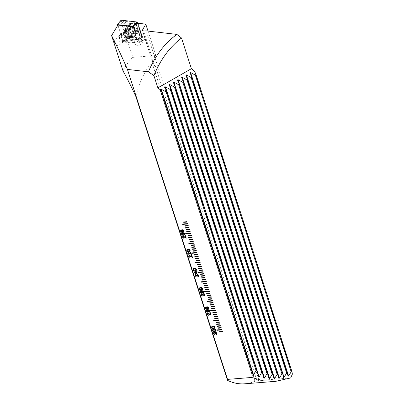 <?xml version="1.0" encoding="UTF-8"?>
<svg xmlns="http://www.w3.org/2000/svg" width="404" height="404" viewBox="0 0 404 404"><rect width="100%" height="100%" fill="white"/><g stroke="black" fill="none" stroke-linecap="round" stroke-linejoin="round"><path stroke-width="0.3" stroke-dasharray="2.02 1.52" d="M114.393 42.46A3.49 2.591 52.4 0 1 115.034 39.476A3.49 2.591 52.4 0 1 119.938 42.021A3.49 2.591 52.4 0 1 119.296 45.006A3.49 2.591 52.4 0 1 114.393 42.46M124.109 34.966A3.49 2.591 52.4 0 1 124.75 31.982A3.49 2.591 52.4 0 1 129.659 34.527A3.49 2.591 52.4 0 1 129.012 37.511A3.49 2.591 52.4 0 1 124.109 34.966M123.634 34.345A5.287 3.924 52.4 0 1 126.28 29.199A5.287 3.924 52.4 0 1 132.042 33.678A5.287 3.924 52.4 0 1 129.391 38.824A5.287 3.924 52.4 0 1 123.634 34.345M136.224 39.289A3.49 2.591 52.4 0 1 139.728 41.541A3.49 2.591 52.4 0 1 139.385 45.233A3.49 2.591 52.4 0 1 138.279 45.642A3.49 2.591 52.4 0 1 134.774 43.39A3.49 2.591 52.4 0 1 135.123 39.703A3.49 2.591 52.4 0 1 136.224 39.289M123.366 41.971L126.871 38.915L139.178 40.329A3.49 2.591 -127.6 0 0 142.546 42.354A3.49 2.591 -127.6 0 0 143.652 41.94A3.49 2.591 -127.6 0 0 144.309 38.996A3.49 2.591 -127.6 0 0 141.88 36.249L137.34 39.4A3.49 2.591 -127.6 0 0 136.259 39.264A3.49 2.591 -127.6 0 0 135.153 39.678A3.49 2.591 -127.6 0 0 134.764 43.279L123.366 41.971L117.907 25.063M290.653 377.957L259.166 380.462L254.914 381.26A84.628 51.081 85.5 0 1 244.804 383.8M292.39 374.119L194.521 71.119M259.166 380.462L146.253 30.886M135.906 96.647A84.628 51.081 -94.5 0 1 152.601 61.519L152.358 60.964L155.899 55.525L148.005 31.088M152.929 62.534A4.232 2.555 -94.5 0 0 153.096 66.029L155.08 65.322L152.929 62.534L152.358 60.964L142.627 30.84M155.08 65.322L256.969 380.775M155.899 55.525L132.83 57.358L126.871 38.915M132.83 57.358C129.108 60.817 125.841 65.357 123.033 70.973M141.88 36.249L137.668 23.21M135.976 24.331L140.148 37.234M133.28 26.831L137.34 39.4M153.096 66.029L254.914 381.26M139.178 40.329L137.577 41.117L125.629 39.744M137.577 41.117L134.764 43.279M215.145 332.103L215.534 331.962L216.978 333.169M216.999 333.149L216.438 334.421M216.473 333.815L216.216 333.951M215.691 332.457L215.276 333.244M215.297 333.229L215.428 333.563M214.277 332.77L213.963 333.416M213.984 333.396L214.691 334.022M214.711 334.002L214.807 334.517M213.777 332.401L214.08 332.295M214.105 332.28L214.938 332.75M212.827 329.391L213.933 329.053C214.827 328.856 215.529 329.225 216.034 330.149L215.963 331.053M213.15 329.79L213.014 330.396L213.413 330.891L215.489 330.8M211.847 326.447L212.974 326.089C213.873 325.897 214.569 326.26 215.074 327.19L215.009 328.093M212.196 326.826L212.06 327.432L212.453 327.927L214.529 327.836M209.913 312.711L210.322 312.691M210.343 312.676L211.135 315.211M211.156 315.191L210.843 315.165M208.09 313.413L207.747 314.176M207.772 314.155L208.585 314.857M208.61 314.837L208.701 315.332M207.54 313.065L207.903 312.933M207.924 312.918L209.626 313.893M209.651 313.878L210.519 314.595M208.085 311.545L207.606 312.181M206.58 310.131L206.893 310.03M206.914 310.009L207.757 310.53M208.004 309.878L208.368 309.757M208.393 309.742L209.812 310.893L209.176 312.211M208.545 310.237L208.136 311.04L209.312 311.61M207.085 310.504L206.792 311.136L207.651 311.625M205.651 307.171L206.757 306.833C207.651 306.636 208.353 307.005 208.858 307.929L208.787 308.833M205.974 307.57L205.838 308.176L206.237 308.671L208.312 308.58M204.101 293.435L203.672 293.471M204.126 293.415L204.914 295.955M204.939 295.935L204.621 295.91M201.869 294.152L201.53 294.915M201.551 294.9L202.369 295.597M202.389 295.582L202.485 296.097M201.338 293.789L201.682 293.678M201.707 293.663L203.409 294.637M203.429 294.617L204.303 295.334M200.349 290.799L200.642 290.673M200.667 290.653L200.849 291.163M200.541 291.855L200.869 291.143L200.561 291.365M200.561 291.834L200.773 292.264M200.798 292.249L202.066 292.617M201.53 290.683L202.02 290.511M202.045 290.491L203.566 291.637M203.586 291.617L203.353 292.809M202.217 290.986L201.753 291.824L202.702 292.567L203.035 292.446M199.409 287.931L200.536 287.577C201.429 287.38 202.131 287.749 202.636 288.673L202.566 289.577M199.758 288.315L199.621 288.921L200.015 289.416L202.091 289.325M197.47 274.195L197.879 274.18M197.904 274.159L198.692 276.695M198.718 276.679L198.399 276.649M195.647 274.897L195.309 275.659M195.329 275.644L196.147 276.341M196.172 276.326L196.263 276.841M195.122 274.533L195.46 274.422M195.486 274.402L197.187 275.382M197.208 275.361L198.081 276.078M195.688 271.261L196.112 271.215L196.273 271.705L197.066 271.66M197.091 271.645L197.248 272.134M196.43 272.2L196.975 273.882M195.839 271.74L193.748 271.922M194.789 272.331L196.344 273.306M193.188 268.675L194.314 268.317C195.213 268.125 195.91 268.488 196.415 269.418L196.349 270.321M193.536 269.054L193.4 269.66L193.794 270.155L195.869 270.069M191.254 254.939L191.663 254.919M191.683 254.904L192.476 257.439M192.496 257.424L192.183 257.393M189.431 255.641L189.087 256.404M189.112 256.383L189.931 257.085M189.951 257.065L190.042 257.565M188.88 255.293L189.244 255.161M189.264 255.146L190.966 256.121M190.991 256.106L191.86 256.823M190.294 251.975L190.703 251.96M190.728 251.939L191.516 254.475M191.541 254.459L191.223 254.429M188.471 252.677L188.133 253.439M188.153 253.424L188.971 254.121M188.991 254.106L189.087 254.621M187.921 252.328L188.284 252.202M188.309 252.182L190.011 253.162M190.031 253.141L190.905 253.858M186.991 249.399L188.097 249.061C188.991 248.869 189.693 249.233 190.198 250.162L190.127 251.061M187.315 249.798L187.178 250.404L187.577 250.899L189.653 250.808M185.441 235.663L185.012 235.699M185.466 235.648L186.254 238.183M186.279 238.163L185.961 238.138M183.209 236.385L182.871 237.148M182.891 237.128L183.709 237.83M183.729 237.81L183.825 238.325M182.684 236.017L183.022 235.906M183.047 235.891L184.749 236.865M184.769 236.85L185.643 237.567M181.704 233.123L182.83 232.765C183.729 232.573 184.431 232.941 184.931 233.866L184.865 234.769M182.053 233.502L181.916 234.113L182.31 234.603L184.386 234.517M180.75 230.159L181.876 229.805C182.77 229.608 183.472 229.977 183.977 230.901L183.906 231.805M181.098 230.543L180.962 231.149L181.356 231.643L183.431 231.553M221.912 329.896L221.816 329.507L216.751 329.927M221.321 327.967L221.195 327.583L217.837 327.866M222.564 331.82L222.437 331.431L219.054 331.719M220.67 326.043L220.574 325.659L217.216 325.937M220.074 324.114L219.953 323.73L216.564 324.018M219.453 322.19L219.332 321.806L215.973 322.089M218.832 320.266L218.685 319.897M218.705 319.882L213.666 320.296M218.211 318.337L218.064 317.973M218.084 317.953L214.701 318.241M217.559 316.418L217.443 316.044M217.463 316.029L214.08 316.312M216.938 314.489L216.817 314.12M216.842 314.105L213.484 314.388M216.342 312.56L216.221 312.176L212.863 312.459M215.696 310.641L215.574 310.267M215.6 310.252L210.56 310.666M215.074 308.712L214.953 308.343M214.973 308.328L211.59 308.611M214.448 306.788L214.332 306.419M214.352 306.399L210.994 306.681M213.827 304.863L213.711 304.49M213.731 304.475L210.373 304.757M213.236 302.934L213.11 302.551L209.721 302.833M212.585 301.01L212.464 300.642M212.489 300.621L207.419 301.041M211.964 299.086L211.842 298.713M211.868 298.697L208.509 298.98M211.368 297.157L211.221 296.788M211.242 296.773L207.883 297.056M210.716 295.233L210.6 294.864M210.62 294.844L207.237 295.132M210.125 293.304L209.999 292.92L206.641 293.203M209.504 291.38L209.353 291.011M209.378 290.996L204.338 291.41M208.853 289.456L208.732 289.087M208.757 289.067L205.399 289.35M208.232 287.532L208.111 287.158M208.136 287.143L204.747 287.426M207.611 285.603L207.489 285.234M207.51 285.219L204.151 285.502M207.015 283.679L206.888 283.29L203.53 283.573M206.393 281.75L206.247 281.381M206.267 281.366L201.227 281.78M205.742 279.826L205.621 279.457M205.646 279.442L202.258 279.725M205.121 277.901L205 277.533M205.025 277.513L201.667 277.795M204.525 275.972L204.379 275.604M204.404 275.589L201.046 275.871M203.904 274.048L203.778 273.665L200.394 273.947M203.252 272.124L203.136 271.756M203.156 271.735L198.091 272.155M202.631 270.2L202.515 269.827M202.535 269.811L199.177 270.094M202.01 268.271L201.889 267.902M201.914 267.887L198.556 268.17M201.389 266.347L201.268 265.978M201.293 265.958L197.904 266.246M200.793 264.418L200.672 264.034L197.314 264.317M200.172 262.494L200.025 262.125M200.046 262.11L195.006 262.524M199.551 260.57L199.404 260.201M199.424 260.181L196.041 260.469M198.899 258.646L198.783 258.272M198.803 258.257L195.42 258.54M198.278 256.717L198.157 256.348M198.182 256.333L194.824 256.616M197.682 254.793L197.561 254.404L194.203 254.687M197.036 252.869L196.915 252.5M196.94 252.48L191.9 252.899M196.415 250.94L196.293 250.571M196.314 250.556L192.93 250.839M195.788 249.016L195.672 248.647M195.693 248.627L192.334 248.909M195.167 247.091L195.051 246.723M195.071 246.703L191.713 246.985M194.577 245.162L194.45 244.779L191.067 245.061M193.925 243.238L193.804 242.87M193.829 242.849L188.759 243.269M193.304 241.314L193.183 240.946M193.208 240.925L189.85 241.208M192.708 239.385L192.562 239.017M192.582 239.001L189.224 239.284M192.057 237.461L191.94 237.092M191.961 237.072L188.577 237.36M191.466 235.532L191.339 235.148L187.981 235.431M190.814 233.613L190.693 233.239M190.718 233.224L185.678 233.638M190.193 231.684L190.072 231.315M190.097 231.295L186.739 231.578M189.572 229.76L189.451 229.391M189.476 229.371L186.087 229.659M188.951 227.836L188.83 227.462M188.85 227.447L185.492 227.73M188.355 225.907L188.229 225.523L184.87 225.801M187.734 223.978L187.587 223.614M187.607 223.594L182.568 224.013M187.082 222.059L186.961 221.685M186.986 221.67L183.603 221.953M128.76 29.416A1.242 0.919 52.4 0 1 128.75 30.275A1.242 0.919 52.4 0 1 128.548 30.527A1.242 0.919 52.4 0 1 128.139 30.674A0.707 0.525 -127.6 0 0 128.26 31.911A1.242 0.919 52.4 0 1 129.159 33.466A0.707 0.525 -127.6 0 0 130.224 34.279A1.242 0.919 52.4 0 1 130.305 34.209A1.242 0.919 52.4 0 1 131.749 34.577A0.707 0.525 -127.6 0 0 132.694 34.153A1.242 0.919 52.4 0 1 132.906 33.042A1.242 0.919 52.4 0 1 133.32 32.896A0.707 0.525 -127.6 0 0 133.199 31.658A1.242 0.919 52.4 0 1 132.295 30.103A0.707 0.525 -127.6 0 0 131.229 29.29A1.242 0.919 52.4 0 1 131.148 29.361A1.242 0.919 52.4 0 1 129.704 28.992A0.707 0.525 -127.6 0 0 128.76 29.416L130.29 28.24L130.598 27.502A3.545 2.631 52.4 0 1 133.421 28.038L133.618 28.189A3.545 2.631 52.4 0 1 135.269 31.037L135.295 31.265A3.545 2.631 52.4 0 1 135.042 32.663A3.545 2.631 52.4 0 1 134.128 33.588L131.754 33.103L130.179 34.32M134.002 33.643A3.545 2.631 52.4 0 1 131.078 33.042A3.545 2.631 52.4 0 1 129.31 29.992L130.229 29.133L130.29 28.24M135.295 31.265L134.184 32.153L134.254 33.436M135.234 31.461L134.184 32.153M124.75 31.371A4.232 3.141 52.4 0 1 125.442 30.512A4.232 3.141 52.4 0 1 127.119 30.007A4.232 3.141 52.4 0 1 131.527 35.729A4.232 3.141 52.4 0 1 131.305 36.36A4.232 3.141 52.4 0 1 130.613 37.213A4.232 3.141 52.4 0 1 126.028 36.335A4.232 3.141 52.4 0 1 124.75 31.371M126.023 40.43A4.232 3.141 52.4 0 1 125.331 41.289A4.232 3.141 52.4 0 1 120.745 40.405A4.232 3.141 52.4 0 1 119.473 35.441A4.232 3.141 52.4 0 1 120.165 34.582A4.232 3.141 52.4 0 1 124.75 35.466A4.232 3.141 52.4 0 1 126.023 40.43M124.644 40.238A3.171 2.353 52.4 0 1 121.094 40.577A3.171 2.353 52.4 0 1 119.73 36.496A3.171 2.353 52.4 0 1 123.281 36.158A3.171 2.353 52.4 0 1 124.644 40.238M127.684 27.538A5.555 4.121 52.4 0 1 128.598 26.412A5.555 4.121 52.4 0 1 133.896 26.947A5.555 4.121 52.4 0 1 136.289 34.087A5.555 4.121 52.4 0 1 135.38 35.209A5.555 4.121 52.4 0 1 130.078 34.678A5.555 4.121 52.4 0 1 127.684 27.538M130.987 33.224A3.808 2.828 52.4 0 1 129.346 28.325A3.808 2.828 52.4 0 1 133.608 27.921A3.808 2.828 52.4 0 1 135.244 32.82A3.808 2.828 52.4 0 1 130.987 33.224M135.476 34.714A5.555 4.121 52.4 0 1 134.562 35.84A5.555 4.121 52.4 0 1 131.694 36.431A5.555 4.121 52.4 0 1 126.477 29.664A5.555 4.121 52.4 0 1 126.871 28.164A5.555 4.121 52.4 0 1 127.78 27.043A5.555 4.121 52.4 0 1 133.8 28.199A5.555 4.121 52.4 0 1 135.476 34.714M130.305 34.209L131.825 33.037L131.078 33.042L129.31 29.992A3.545 2.631 52.4 0 1 130.477 27.553L128.881 28.785M133.618 28.189L135.269 31.037M130.598 27.502L132.81 28.063L131.275 29.25M131.148 29.361L132.759 28.108L133.421 28.038M129.31 29.992L130.229 29.133M123.937 34.128A4.656 3.454 52.4 0 1 124.796 30.149A4.656 3.454 52.4 0 1 131.335 33.542A4.656 3.454 52.4 0 1 130.482 37.521A4.656 3.454 52.4 0 1 123.937 34.128M126.967 30.805A6.454 4.787 52.4 0 1 128.159 25.285A6.454 4.787 52.4 0 1 137.229 29.987A6.454 4.787 52.4 0 1 136.037 35.507A6.454 4.787 52.4 0 1 126.967 30.805M134.749 23.993A2.116 1.571 52.4 0 1 136.749 25.78L139.986 35.799A2.116 1.571 52.4 0 1 138.628 37.855L129.447 36.799A2.116 1.571 52.4 0 1 127.447 35.012L124.21 24.992A2.116 1.571 52.4 0 1 125.568 22.937L134.749 23.993L134.507 23.639L136.067 24.184L136.749 25.78M138.001 23.25L143.339 39.769A0.848 0.626 52.4 0 1 142.794 40.592L127.169 38.799A0.848 0.626 52.4 0 1 126.366 38.082L120.857 21.023A0.848 0.626 52.4 0 1 120.948 20.357M132.729 26.765L137.996 43.076L122.68 41.314L126.366 38.082L127.169 38.799L123.382 40.849M122.68 41.314L117.574 25.497M137.996 43.076L142.794 40.592L142.41 40.026L143.339 39.769L139.006 42.647L143.112 40.541M121.857 22.164L122.447 25.245L126.856 38.042L129.588 38.749L138.769 39.804L141.309 39.516L140.516 38.658L141.44 39.319L141.425 35.799L138.188 25.775L136.628 23.301L134.285 22.296L125.104 21.24L121.988 21.968L122.781 22.831L120.857 21.023L117.867 23.791M138.188 25.775A1.48 0.434 -17.9 0 1 137.012 25.871L140.244 35.89L140.405 38.456L127.528 37.072L126.78 38.229M141.506 39.536L142.41 40.026M136.067 24.184L136.895 22.962L137.027 21.998M127.528 37.072L123.013 22.937L125.326 22.584L125.568 22.937M154.283 64.155L143.582 31.027M258.515 376.841L164.953 87.173M263.837 377.993L169.135 84.774M268.978 378.563L173.316 82.381M273.952 378.619L177.492 79.987M278.78 378.225L181.674 77.588M283.472 377.412L185.855 75.195M288.032 376.2L190.037 72.796M133.512 34.855A4.393 3.262 52.4 0 1 130.522 36.209A4.393 3.262 52.4 0 1 126.391 30.855A4.393 3.262 52.4 0 1 126.705 29.669A4.393 3.262 52.4 0 1 131.618 29.199A4.393 3.262 52.4 0 1 133.512 34.855M133.32 32.896L134.85 31.714M131.749 34.577L133.28 33.396M130.224 34.279L131.754 33.103M132.694 34.153L134.224 32.971M133.199 31.658L134.724 30.477M132.295 30.103L133.825 28.926M131.229 29.29L132.759 28.108M129.704 28.992L131.234 27.815M128.139 30.674L129.664 29.497M128.26 31.911L129.785 30.734M129.159 33.466L130.689 32.285M125.518 32.911A4.656 3.454 52.4 0 1 126.376 28.931A4.656 3.454 52.4 0 1 132.916 32.32A4.656 3.454 52.4 0 1 132.063 36.304A4.656 3.454 52.4 0 1 125.518 32.911M135.557 31.153A6.227 4.621 52.4 0 1 132.436 37.213A6.227 4.621 52.4 0 1 125.659 31.941A6.227 4.621 52.4 0 1 128.775 25.876A6.227 4.621 52.4 0 1 135.557 31.153M125.679 31.8A6.454 4.787 52.4 0 1 126.866 26.28A6.454 4.787 52.4 0 1 135.936 30.987A6.454 4.787 52.4 0 1 134.744 36.501A6.454 4.787 52.4 0 1 125.679 31.8M121.271 21.17L121.402 20.2M136.895 22.962L137.83 22.71M125.104 21.24L125.326 22.584L134.507 23.639A1.48 0.803 96.6 0 1 134.285 22.296M122.447 25.245A1.48 0.434 -17.9 0 0 123.624 25.149L124.21 24.992M125.684 35.264L127.447 35.012M129.588 38.749L129.447 36.799M138.769 39.804A1.48 0.803 96.6 0 1 138.547 38.461L138.628 37.855M141.425 35.799L139.986 35.799M115.034 39.476L124.75 31.982M139.385 45.233L143.652 41.94M152.303 61.287L142.375 30.537M119.296 45.006L129.012 37.511M258.53 376.902L164.933 87.128M263.852 378.048L169.114 84.729M268.988 378.609L173.296 82.335M273.962 378.664L177.477 79.936M278.79 378.265L181.659 77.543M283.477 377.447L185.84 75.149M288.042 376.23L190.021 72.75M131.694 36.431L130.522 36.209L131.32 36.158L131.527 35.729M126.477 29.664L126.391 30.855L126.649 30.093L127.119 30.007M133.552 32.81L135.108 31.613M132.573 34.784L134.148 33.572M125.331 41.289L130.613 37.213M134.562 35.84L135.38 35.209M127.78 27.043L128.598 26.412M120.165 34.582L125.442 30.512M132.906 33.042L134.396 31.896M128.548 30.527L130.037 29.376M127.901 30.76L129.457 29.563M124.796 30.149L126.376 28.931C125.785 28.871 125.654 29.957 125.982 32.189C127.093 36.229 132.179 37.309 132.063 36.304L130.482 37.521M128.159 25.285L126.866 26.28C125.336 27.588 124.917 29.462 125.609 31.906C127.957 36.673 131.002 38.203 134.744 36.501L136.037 35.507"/><path stroke-width="0.61" d="M186.961 221.685L183.603 221.953L183.724 222.341L187.087 222.074L186.961 221.685M187.587 223.614L182.542 224.013L182.664 224.397L187.708 223.998L187.587 223.614M188.33 225.922L188.208 225.538L184.845 225.806L184.966 226.189L188.33 225.922M188.83 227.462L185.466 227.73L185.593 228.114L188.956 227.851L188.83 227.462M189.451 229.391L186.087 229.659L186.214 230.043L189.577 229.775L189.451 229.391M190.072 231.315L186.709 231.583L186.835 231.967L190.198 231.699L190.072 231.315M190.693 233.239L185.653 233.643L185.774 234.027L190.819 233.628L190.693 233.239M191.44 235.552L191.319 235.168L187.956 235.436L188.077 235.82L191.44 235.552M191.94 237.092L188.577 237.36L188.698 237.744L192.062 237.476L191.94 237.092M192.562 239.017L189.198 239.284L189.325 239.668L192.688 239.4L192.562 239.017M193.183 240.946L189.819 241.213L189.946 241.597L193.309 241.329L193.183 240.946M193.804 242.87L188.759 243.269L188.885 243.657L193.93 243.253L193.804 242.87M194.551 245.178L194.425 244.794L191.067 245.061L191.188 245.445L194.551 245.178M195.051 246.723L191.688 246.985L191.809 247.374L195.172 247.107L195.051 246.723M195.672 248.647L192.309 248.915L192.43 249.298L195.794 249.031L195.672 248.647M196.293 250.571L192.93 250.839L193.056 251.222L196.42 250.955L196.293 250.571M196.915 252.5L191.87 252.899L191.996 253.283L197.041 252.884L196.915 252.5M197.662 254.808L197.536 254.424L194.173 254.692L194.299 255.076L197.662 254.808L194.299 255.076M198.157 256.348L194.799 256.616L194.92 257L198.283 256.732L198.157 256.348M198.783 258.272L195.42 258.54L195.541 258.929L198.904 258.661L198.783 258.272M199.404 260.201L196.041 260.469L196.162 260.853L199.526 260.585L199.404 260.201M200.025 262.125L194.981 262.529L195.107 262.913L200.152 262.509L200.025 262.125M200.773 264.438L200.647 264.049L197.283 264.317L197.41 264.706L200.773 264.438M201.268 265.978L197.904 266.246L198.031 266.63L201.394 266.362L201.268 265.978M201.889 267.902L198.526 268.17L198.652 268.554L202.015 268.286L201.889 267.902M202.515 269.827L199.152 270.094L199.273 270.483L202.636 270.215L202.515 269.827M203.136 271.756L198.091 272.155L198.213 272.538L203.257 272.139L203.136 271.756M203.884 274.064L203.757 273.68L200.394 273.947L200.52 274.331L203.884 274.064M204.379 275.604L201.015 275.871L201.142 276.26L204.505 275.993L204.379 275.604M205 277.533L201.636 277.8L201.763 278.184L205.126 277.917L205 277.533M205.621 279.457L202.258 279.725L202.384 280.108L205.747 279.841L205.621 279.457M206.247 281.381L201.202 281.785L201.323 282.169L206.368 281.77L206.247 281.381M206.989 283.694L206.868 283.31L203.505 283.578L203.626 283.962L206.989 283.694M207.489 285.234L204.126 285.502L204.252 285.886L207.616 285.618L207.489 285.234M208.111 287.158L204.747 287.426L204.873 287.815L208.237 287.547L208.111 287.158M208.732 289.087L205.368 289.355L205.495 289.739L208.858 289.471L208.732 289.087M209.353 291.011L204.308 291.41L204.434 291.799L209.479 291.395L209.353 291.011M210.1 293.324L209.979 292.935L206.616 293.203L206.737 293.592L210.1 293.324M210.6 294.864L207.237 295.132L207.358 295.516L210.721 295.248L210.6 294.864M211.221 296.788L207.858 297.056L207.984 297.44L211.348 297.172L211.221 296.788M211.842 298.713L208.479 298.98L208.605 299.369L211.969 299.101L211.842 298.713M212.464 300.642L207.419 301.041L207.545 301.424L212.59 301.025L212.464 300.642M213.211 302.95L213.085 302.566L209.721 302.833L209.848 303.217L213.211 302.95M213.711 304.49L210.348 304.757L210.469 305.146L213.832 304.879L213.711 304.49M214.332 306.419L210.969 306.686L211.09 307.07L214.453 306.803L214.332 306.419M214.953 308.343L211.59 308.611L211.716 308.994L215.079 308.727L214.953 308.343M215.574 310.267L210.529 310.671L210.656 311.055L215.701 310.656L215.574 310.267M216.322 312.58L216.196 312.196L212.832 312.464L212.958 312.848L216.322 312.58L212.958 312.848M216.817 314.12L213.453 314.388L213.58 314.772L216.943 314.504L216.817 314.12M217.443 316.044L214.08 316.312L214.201 316.701L217.564 316.433L217.443 316.044M218.064 317.973L214.701 318.241L214.822 318.625L218.185 318.357L218.064 317.973M218.685 319.897L213.64 320.296L213.767 320.685L218.811 320.281L218.685 319.897M219.433 322.21L219.306 321.821L215.943 322.089L216.069 322.478L219.433 322.21M220.054 324.134L219.928 323.75L216.564 324.018L216.69 324.402L220.054 324.134M220.675 326.058L220.549 325.674L217.185 325.942L217.312 326.326L220.675 326.058M222.543 331.836L222.417 331.452L219.054 331.719L219.18 332.103L222.543 331.836M221.296 327.987L221.175 327.599L217.812 327.866L217.933 328.25L221.296 327.987M216.751 329.927L216.872 330.31L221.917 329.911L221.796 329.528L216.751 329.927M184.865 234.769L183.608 235.254C182.709 235.446 182.012 235.083 181.502 234.153L181.704 233.123L182.81 232.785C183.709 232.588 184.406 232.957 184.911 233.881L184.719 234.916M190.127 251.061L188.87 251.546C187.976 251.743 187.274 251.374 186.769 250.45L186.971 249.419L188.072 249.076C188.971 248.884 189.668 249.253 190.173 250.177L189.981 251.212M192.496 257.424L189.431 255.641L189.087 256.404L190.047 257.58L188.698 256.424L189.244 255.161L191.839 256.838L191.228 254.954L191.663 254.919L192.476 257.439L189.208 255.727M188.88 255.293L189.244 255.161M197.066 271.66L197.228 272.155L196.41 272.22L196.95 273.897L196.521 273.932L193.748 271.922L195.819 271.761L195.657 271.266L196.091 271.23L196.248 271.725L197.066 271.66M202.566 289.577L201.308 290.062C200.414 290.254 199.712 289.89 199.207 288.961L199.409 287.931L200.515 287.592C201.409 287.401 202.111 287.764 202.611 288.693L202.419 289.724M204.278 295.354L203.672 293.471L204.101 293.435L204.914 295.955L201.869 294.152L201.53 294.915L202.485 296.097L201.136 294.935L201.682 293.678L204.278 295.354L203.697 293.466M201.318 293.804L201.682 293.678M209.59 312.07L209.156 312.226L208.065 311.565L207.585 312.201L206.383 311.186L206.893 310.03L207.737 310.545L208.368 309.757L209.792 310.913L209.156 312.226L209.58 312.075M207.868 312.1L206.383 311.186M206.56 310.146L206.893 310.03M207.979 309.893L208.368 309.757M215.009 328.093L213.751 328.573C212.852 328.77 212.151 328.401 211.646 327.477L211.847 326.447L212.953 326.104C213.847 325.912 214.549 326.281 215.054 327.205L214.862 328.24M216.216 333.951L216.584 333.179L215.67 332.472L215.428 333.563L214.256 332.79L213.963 333.416L214.807 334.517L213.58 333.462L214.08 332.295L214.918 332.77L215.514 331.982L216.978 333.169L216.418 334.441L216.473 333.815M216.438 334.421L216.771 334.285L216.418 334.441L216.241 333.941L216.605 333.164L215.418 332.558M215.413 333.542L214.069 332.851M213.756 332.421L214.08 332.295M215.135 332.113L215.514 331.982M288.042 376.23L288.597 376.018L291.188 371.816L291.935 371.569L292.39 374.119L290.653 377.957L275.735 381.341L263.453 380.841L251.687 377.467L252.288 375.053L160.1 89.632L157.883 87.91L153.914 75.614C160.312 59.822 169.503 47.278 181.492 37.986L176.881 34.406L146.253 30.886L143.582 31.027L142.41 30.164L145.763 24.139L137.668 23.21L133.28 26.831L117.907 25.063L111.61 35.608C116.615 45.369 121.887 56.636 127.432 69.407L148.44 71.821L153.914 75.614M251.687 377.467L227.548 379.386L127.432 69.407M215.963 331.053L214.706 331.538C213.812 331.729 213.11 331.366 212.605 330.437L212.807 329.406L213.908 329.068C214.807 328.876 215.504 329.24 216.009 330.169L215.817 331.199M211.156 315.191L208.09 313.413L207.747 314.176L208.706 315.352L207.358 314.196L207.903 312.933L210.499 314.61L209.888 312.726L210.322 312.691L211.135 315.211L207.868 313.499M207.54 313.065L207.903 312.933M208.787 308.833L207.53 309.318C206.631 309.514 205.934 309.146 205.429 308.217L205.631 307.186L206.732 306.848C207.631 306.656 208.328 307.02 208.833 307.949L208.641 308.979M200.142 291.85L200.642 290.673L200.773 292.264L202.04 292.637L201.298 291.733L201.53 290.683L202.02 290.511L203.566 291.637L203.328 292.829L202.384 293.117L200.838 292.809L200.142 291.85L200.667 290.653M200.323 290.814L200.642 290.673M200.849 291.163L200.561 291.365M198.061 276.099L197.45 274.21L197.879 274.18L198.692 276.695L195.647 274.897L195.309 275.659L196.263 276.841L194.915 275.68L195.46 274.422L198.061 276.099L197.475 274.21M195.097 274.548L195.46 274.422M196.349 270.321L195.092 270.806C194.193 270.998 193.491 270.63 192.986 269.705L193.188 268.675L194.294 268.337C195.188 268.14 195.889 268.509 196.394 269.433L196.203 270.468M191.541 254.459L188.471 252.677L188.133 253.439L189.087 254.621L187.739 253.459L188.284 252.202L190.88 253.879L190.274 251.995L190.703 251.96L191.516 254.475L188.249 252.763M187.921 252.328L188.284 252.202M185.618 237.582L185.012 235.699L185.441 235.663L186.254 238.183L183.209 236.385L182.871 237.148L183.825 238.325L182.477 237.168L183.022 235.906L185.618 237.582L185.037 235.694M182.659 236.032L183.022 235.906M183.906 231.805L182.648 232.29C181.755 232.482 181.053 232.118 180.548 231.189L180.75 230.159L181.856 229.82C182.749 229.629 183.451 229.992 183.951 230.921L183.759 231.952M275.735 381.341L244.804 383.8A84.628 51.081 85.5 0 1 227.548 380.371L227.548 379.386M181.492 37.986L191.41 68.7L194.521 71.119L196.071 74.77L195.374 75.169L190.562 72.498L190.021 72.75M288.032 376.2L287.406 372.897L286.643 373.079L284.052 377.28L283.472 377.412L282.75 373.806L281.957 373.917L279.376 378.144L278.78 378.225L277.947 374.286L277.134 374.321L274.569 378.593L273.952 378.619L272.993 374.291L272.155 374.24L269.614 378.593L268.978 378.563L267.872 373.771L266.999 373.624L264.499 378.099L263.837 377.993L262.549 372.639L261.646 372.382L259.196 377.023L258.515 376.841L256.989 370.761L256.035 370.362L253.672 375.255L252.288 375.053M157.883 87.91L191.41 68.7M160.1 89.632L161.297 89.264L166.11 91.935L166.807 91.536L164.933 87.128M164.953 87.173L165.478 86.87L170.291 89.542L170.988 89.143L169.114 84.729M169.135 84.774L169.66 84.476L174.472 87.148L175.164 86.749L173.296 82.335M173.316 82.381L173.841 82.078L178.649 84.749L179.346 84.35L177.477 79.936M177.492 79.987L178.023 79.684L182.83 82.355L183.527 81.956L181.659 77.543M181.674 77.588L182.204 77.285L187.012 79.957L187.708 79.558L185.84 75.149M185.855 75.195L186.38 74.892L191.193 77.563L191.89 77.164L190.037 72.796M176.881 34.406C164.59 43.324 155.111 55.797 148.44 71.821M142.375 30.537L142.41 30.164L142.627 30.84M227.548 380.371L135.906 96.647C131.31 86.608 127.023 78.053 123.033 70.973L111.61 35.608M148.005 31.088L145.763 24.139M291.935 371.569L196.071 74.77M291.188 371.816L195.374 75.169M256.035 370.362L166.11 91.935M256.989 370.761L166.807 91.536M261.646 372.382L170.291 89.542M262.549 372.639L170.988 89.143M266.999 373.624L174.472 87.148M267.872 373.771L175.164 86.749M272.155 374.24L178.649 84.749M272.993 374.291L179.346 84.35M277.134 374.321L182.83 82.355M277.947 374.286L183.527 81.956M281.957 373.917L187.012 79.957M282.75 373.806L187.708 79.558M286.643 373.079L191.193 77.563M287.406 372.897L191.89 77.164M215.691 332.457L215.428 332.553M214.827 334.502L213.58 333.462L214.105 332.28M215.534 331.962L214.918 332.77M215.988 331.038L214.706 331.538M214.731 331.522C213.832 331.714 213.13 331.346 212.625 330.421L212.605 330.437M212.625 330.421L212.817 329.401M214.09 329.548L213.14 329.795L212.994 330.411L213.388 330.906L215.478 330.81L215.645 330.179L214.09 329.548L213.14 329.795M215.645 330.179L214.069 329.563M215.499 330.79L215.62 330.199M215.029 328.073L213.751 328.573M213.772 328.558C212.878 328.75 212.176 328.386 211.671 327.457L211.646 327.477M211.671 327.457L211.863 326.437M213.135 326.584L212.186 326.836L212.034 327.452L212.433 327.947L214.519 327.846L214.686 327.22L213.135 326.584L212.196 326.826M214.686 327.22L213.11 326.599M214.544 327.831L214.665 327.235M209.918 312.726L210.499 314.61M208.727 315.337L207.358 314.196M207.378 314.176L207.924 312.918M209.176 312.211L208.065 311.565M207.878 312.09L207.606 312.181M206.409 311.171L206.914 310.009M208.393 309.742L207.737 310.545M209.009 311.716L209.423 310.918L208.262 310.333M209.312 311.61L208.989 311.736L209.398 310.939L208.237 310.353M207.449 311.691L207.742 311.055L206.878 310.58M207.651 311.625L207.717 311.07L206.888 310.575M207.085 310.504L206.772 311.151L207.424 311.706M208.545 310.237L208.111 311.055L208.989 311.736M208.807 308.818L207.53 309.318M207.555 309.302C206.656 309.494 205.954 309.131 205.449 308.201L205.429 308.217M205.449 308.201L205.641 307.181M208.297 308.59L208.469 307.964L206.914 307.328L205.974 307.57L205.818 308.191L206.212 308.686L208.297 308.59L208.444 307.979L206.888 307.343L205.984 307.56M204.939 295.935L204.601 295.925M204.621 295.91L203.353 295.112M203.374 295.097L201.869 294.152M202.505 296.076L201.136 294.935M201.162 294.92L201.707 293.663M200.869 291.143L200.581 291.35L200.869 291.143M201.298 291.733L202.04 292.637M201.318 291.718L201.54 290.673M203.338 292.819L202.384 293.117M202.404 293.097L200.838 292.809M200.864 292.789L200.162 291.834M202.702 292.567L203.212 291.688L201.874 291.102L202.192 291.001L201.727 291.839L202.682 292.587L203.025 292.456M202.217 290.986L203.212 291.688M202.682 292.587L203.187 291.703M202.591 289.562L201.308 290.062M201.333 290.042C200.434 290.239 199.733 289.87 199.228 288.946L199.207 288.961M199.228 288.946L199.419 287.921M200.692 288.067L199.743 288.32L199.596 288.936L199.995 289.431L202.081 289.335L202.247 288.703L200.692 288.067L199.758 288.315M202.247 288.703L200.672 288.087M202.081 289.335L202.227 288.724M198.718 276.679L198.379 276.669M198.399 276.649L197.132 275.856M197.157 275.841L195.647 274.897M196.288 276.821L194.915 275.68M194.94 275.664L195.486 274.402M197.223 272.139L196.41 272.22M196.945 273.882L196.521 273.932M196.541 273.912L193.859 272.271M193.88 272.251L193.774 271.922M195.688 271.261L195.819 271.761M196.324 273.321L196.001 272.235L194.763 272.352L196.324 273.321L195.975 272.251L194.763 272.352M196.369 270.301L195.092 270.806M195.112 270.786C194.218 270.983 193.516 270.614 193.011 269.69L192.986 269.705M193.011 269.69L193.203 268.665M194.476 268.811L193.526 269.064L193.375 269.68L193.774 270.175L195.859 270.074L196.026 269.448L194.476 268.811L193.536 269.054M196.026 269.448L194.45 268.827M195.884 270.059L196.006 269.463M191.259 254.954L191.839 256.838M190.067 257.565L188.698 256.424M188.719 256.404L189.264 255.146M190.299 251.99L190.88 253.879M189.112 254.601L187.739 253.459M187.764 253.444L188.309 252.182M190.148 251.046L188.87 251.546M188.895 251.53C187.996 251.722 187.294 251.359 186.789 250.429L186.769 250.45M186.789 250.429L186.981 249.409M189.638 250.818L189.809 250.192L188.254 249.556L187.315 249.798L187.158 250.424L187.552 250.914L189.638 250.818L189.784 250.207L188.234 249.571L187.325 249.788M186.279 238.163L185.941 238.153M185.961 238.138L184.694 237.34M184.714 237.325L183.209 236.385M183.845 238.309L182.477 237.168M182.502 237.148L183.047 235.891M184.886 234.749L183.608 235.254M183.628 235.234C182.734 235.431 182.032 235.062 181.527 234.138L181.502 234.153M181.527 234.138L181.719 233.113M182.992 233.26L182.053 233.502L181.896 234.128L182.29 234.623L183.446 234.759L184.401 234.507L184.547 233.896L182.992 233.26L182.063 233.497M184.547 233.896L182.967 233.28M184.401 234.507L184.522 233.916M183.931 231.79L182.648 232.29M182.674 232.275C181.775 232.467 181.078 232.098 180.568 231.174L180.548 231.189M180.568 231.174L180.76 230.154M182.032 230.3L181.083 230.548L180.936 231.164L181.335 231.659L183.421 231.563L183.588 230.931L182.032 230.3L181.098 230.543M183.588 230.931L182.012 230.315M183.421 231.563L183.567 230.952M216.776 329.927L216.898 330.295L221.912 329.896M217.837 327.866L217.958 328.235L221.291 327.972M219.079 331.714L219.2 332.088L222.538 331.82M217.216 325.937L217.337 326.311L220.67 326.043M216.594 324.013L216.711 324.382L220.049 324.119M215.973 322.089L216.089 322.458L219.428 322.195M213.666 320.296L213.787 320.665L218.806 320.266M214.726 318.236L214.847 318.604L218.18 318.342M214.105 316.312L214.226 316.68L217.559 316.418M213.484 314.388L213.605 314.756L216.938 314.489M212.863 312.459L212.979 312.827M210.56 310.666L210.676 311.04L215.696 310.641M211.615 308.611L211.736 308.979L215.074 308.712M210.994 306.681L211.115 307.05L214.448 306.788M210.373 304.757L210.494 305.126L213.827 304.863M209.752 302.833L209.873 303.202L213.206 302.934M207.449 301.041L207.565 301.409L212.585 301.01M208.509 298.98L208.626 299.349L211.964 299.086M207.883 297.056L208.004 297.425L211.343 297.157M207.262 295.127L207.383 295.496L210.716 295.233M206.641 293.203L206.762 293.572L210.095 293.309M204.338 291.41L204.459 291.779L209.474 291.38M205.399 289.35L205.515 289.724L208.853 289.456M204.778 287.426L204.894 287.794L208.232 287.532M204.151 285.502L204.273 285.87L207.611 285.603M203.53 283.573L203.651 283.946L206.984 283.679M201.227 281.78L201.349 282.154L206.363 281.755M202.288 279.725L202.409 280.093L205.742 279.826M201.667 277.795L201.763 278.184L205.121 277.901M201.046 275.871L201.162 276.24L204.5 275.977M200.419 273.947L200.541 274.316L203.879 274.048M198.117 272.155L198.238 272.523L203.252 272.124M199.177 270.094L199.298 270.463L202.631 270.2M198.556 268.17L198.677 268.539L202.01 268.271M197.935 266.241L198.051 266.615L201.389 266.347M197.314 264.317L197.43 264.686L200.768 264.423M195.006 262.524L195.127 262.893L200.147 262.494M196.066 260.464L196.187 260.838L199.52 260.57M195.445 258.54L195.566 258.908L198.899 258.646M194.824 256.616L194.945 256.984L198.278 256.717M194.203 254.687L194.319 255.06M191.9 252.899L192.016 253.268L197.036 252.869M192.955 250.839L193.077 251.207L196.415 250.94M192.334 248.909L192.456 249.283L195.788 249.016M191.713 246.985L191.834 247.354L195.167 247.091M191.092 245.061L191.213 245.43L194.546 245.162M188.789 243.269L188.905 243.637L193.925 243.238M189.85 241.208L189.966 241.577L193.304 241.314M189.224 239.284L189.345 239.653L192.683 239.385M188.602 237.355L188.724 237.729L192.057 237.461M187.981 235.431L188.102 235.8L191.435 235.537M185.678 233.638L185.8 234.012L190.814 233.613M186.739 231.578L186.855 231.952L190.193 231.684M186.118 229.654L186.234 230.022L189.572 229.76M185.492 227.73L185.613 228.098L188.951 227.836M184.87 225.801L184.992 226.174L188.325 225.907M182.568 224.013L182.689 224.382L187.703 223.983M183.628 221.953L183.749 222.321L187.082 222.059M117.574 25.497L117.281 24.594L120.948 20.357A0.848 0.626 52.4 0 1 121.402 20.2L137.027 21.998A0.848 0.626 52.4 0 1 137.83 22.71L138.001 23.25M117.281 24.594L132.598 26.356L137.027 21.998M132.598 26.356L132.729 26.765M253.293 375.452L160.837 89.208M253.672 375.255L161.297 89.264M259.196 377.023L165.478 86.87M264.499 378.099L169.66 84.476M269.614 378.593L173.841 82.078M274.569 378.593L178.023 79.684M279.376 378.144L182.204 77.285M284.052 377.28L186.38 74.892M288.597 376.018L190.562 72.498M133.497 25.583L137.83 22.71M117.867 23.791L121.402 20.2"/></g></svg>
